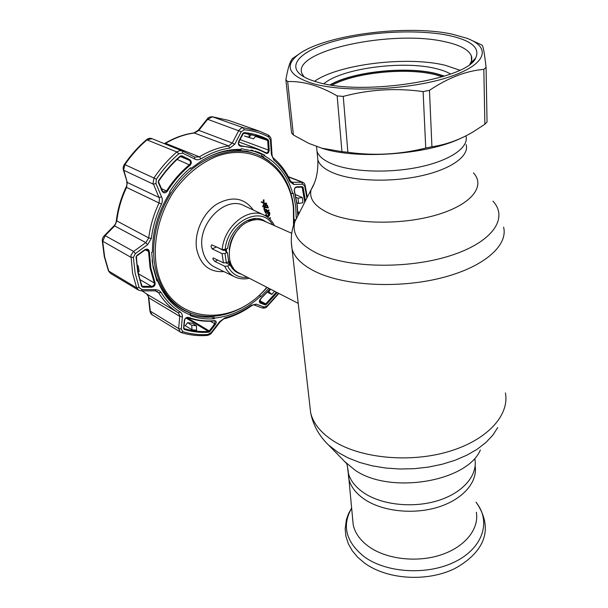 <?xml version="1.0" encoding="UTF-8"?>
<svg xmlns="http://www.w3.org/2000/svg" width="608" height="608" viewBox="0 0 608 608"><rect width="100%" height="100%" fill="white"/><g stroke="black" fill="none" stroke-linecap="round" stroke-linejoin="round"><path stroke-width="0.91" d="M364.61 499.381C355.855 493.392 350.558 486.423 348.718 478.481L348.126 471.778L348.718 478.481C350.558 486.423 355.855 493.392 364.61 499.381C382.402 511.396 413.394 514.854 438.132 507.133C462.916 499.464 477.782 482.053 475.144 465.979C477.782 482.053 462.916 499.464 438.132 507.133C413.394 514.854 382.402 511.396 364.61 499.381M316.593 147.022L317.011 151.301C318.782 156.666 324.695 161.211 334.75 164.928C355.323 172.414 392.365 173.227 421.99 166.47C451.683 159.744 469.254 146.771 465.91 135.911C469.254 146.771 451.683 159.744 421.99 166.47C392.365 173.227 355.323 172.414 334.75 164.928C324.695 161.211 318.782 156.666 317.011 151.301L316.593 147.022M260.885 220.005L258.962 218.789M291.741 233.32L264.275 221.107C259.601 219.07 254.532 219.169 249.06 221.403C228.6 228.904 221.874 265.62 239.225 273.083L298.232 303.369M222.862 249.736L222.855 250.154M234.24 270.476L236.39 271.214M352.594 518.472L353.225 524.97C355.064 533.178 360.263 540.398 368.828 546.63C386.331 559.193 416.769 562.879 440.884 554.914C465.059 546.995 479.317 528.914 476.353 512.24M442.396 76.76L435.526 74.723C406.661 67.29 354.844 72.527 332.272 85.143M330.547 84.877C352.853 71.774 406.364 66.143 436.042 73.766L444.098 76.236M330.144 84.816C352.64 71.622 406.501 65.96 436.4 73.636L444.494 76.106M323.958 83.676C341.688 68.316 403.18 60.2 436.202 68.636C442.13 70.064 446.918 71.858 450.581 74.024M314.564 81.274C338.648 64.174 407.216 55.883 445.2 65.284L459.762 70.178M321.472 148.147L341.932 151.643L337.174 95.912C328.328 90.797 319.747 87.028 311.425 84.618C303.141 82.308 295.222 81.282 287.668 81.556L293.39 134.991L308.788 143.382L322.688 148.504C357.496 159.661 426.839 154.736 460.476 138.449M484.872 124.222L487.046 122.003L486.066 67.359L483.831 69.38C466.245 70.809 448.119 77.801 429.468 90.356L431.931 146.771C446.128 144.689 459.861 139.734 473.123 131.898L484.872 124.222L483.831 69.38M341.932 151.643L347.875 152.258C373.814 155.944 399.768 154.546 425.737 148.056L431.931 146.771M312.436 83.44C343.702 92.72 407.352 90.25 446.796 77.748C486.552 65.368 492.381 47.5 466.731 38.22L452.291 34.185C405.392 23.932 320.34 35.462 296.856 55.776C284.263 66.72 289.461 75.947 312.436 83.44M337.174 95.912L343.254 96.391L347.875 152.258M425.737 148.056L423.115 91.595C396.059 87.841 369.436 89.444 343.254 96.391M423.115 91.595L429.468 90.356M470.934 39.984L482.266 45.25C483.352 47.074 484.622 54.446 486.066 67.359M316.753 81.92C310.81 80.233 306.082 78.272 302.564 76.038C285.357 64.912 302.526 49.537 336.771 40.546C370.979 31.479 418.289 29.192 448.696 35.454C471.398 40.379 480.381 47.941 475.631 58.148C466.86 79.975 360.947 96.277 316.753 81.92M304.137 76.973L301.902 73.462C291.992 50.441 393.194 29.397 445.269 41.815C460.081 45.03 468.783 49.742 471.375 55.944C472.218 58.368 471.846 60.891 470.258 63.506L469.771 64.25M287.668 81.556L285.866 79.823L291.604 133.03L293.39 134.991M285.866 79.823C287.759 68.59 289.955 61.492 292.471 58.52L299.28 53.93M272.62 224.816C261.668 204.539 227.339 221.487 225.211 249.394L222.247 249.569L211.759 244.819L210.961 246.308L212.162 248.87L216.585 246.962L223.28 250.367L225.028 250.298L225.872 250.732L225.553 251.522L227.339 252.434L228.692 261.706L226.336 262.747L223.44 262.892L222.064 253.62L224.975 253.468L227.339 252.434M266.631 222.156L262.952 219.952C249.774 213.4 229.748 229.186 227.658 248.33L225.211 249.394M217.77 260.125L214.837 261.417L224.709 266.258L227.65 266.091L230.075 265.012L232.256 268.386L234.984 271.107L237.492 272.772L241.672 274.345M214.837 261.417L212.929 259.175L213.066 257.99L213.56 258.073L223.44 262.892M180.933 308.165L173.174 302.624L166.676 295.967M156.72 278.776L152.836 264.951L152.106 260.163M267.794 213.545L267.11 211.865L268.759 211.774M266.312 216.304L265.878 215.346L266.19 212.998L266.251 215.126L268.257 216.167L269.466 213.317L267.938 212.306L268.227 213.666L267.505 213.704M269.473 214.358L269.078 215.361M267.862 213.864L267.467 212.017L269.321 212.093L269.83 213.134L269.511 215.392L268.356 216.608L267.064 216.805M265.878 215.346L266.19 212.998M265.916 209.532L266.638 209.448L267.155 211.075L268.956 209.874L269.086 210.277L265.407 212.732L264.761 210.695L265.126 210.452L265.643 212.086L266.79 211.318L265.916 209.532L266.433 211.166L265.544 211.759M265.308 212.405L264.404 210.543L264.868 210.626M264.51 209.038L265.878 209.646L264.161 209.274L264.761 207.267L267.687 207.298L266.98 205.512L267.33 205.246L268.364 207.883L264.913 207.64L264.51 209.038M263.53 206.515L264.951 205.785L265.878 203.391M265.316 205.945L266.403 203.756L265.415 203.475L264.45 204.09L263.37 206.302L264.951 205.785M263.044 206.591L264.282 203.748L266.722 203.505L265.468 206.302L263.5 207.062L262.686 206.439L263.948 203.574M263.34 206.963L262.686 206.439M263.88 202.988L263.963 199.812L263.994 203.596L261.508 202.137L261.85 201.818L263.88 202.988M263.515 202.776L263.272 199.971M269.488 218.774L270.499 217.778L269.762 219.04M212.222 316.981C204.79 317.634 197.615 316.92 190.707 314.83M251.165 150.016L262.17 154.561M236.398 150.138L247.243 151.339L256.652 154.272M269.222 218.523L270.142 217.626L270.188 218.09M263.667 203.406L261.151 201.985L261.812 201.848M264.29 203.308L266.053 202.966M264.442 207.579L264.077 208.392M264.708 209.342L265.491 209.41M264.526 209.775L263.804 209.122L264.396 207.108L267.322 207.146L266.623 205.36L266.965 205.094M267.056 210.748L268.698 210.049M265.863 216.03L265.521 215.186M266.904 216.159L267.9 216.007L269.108 213.165L268.561 212.238M225.986 262.884L230.075 265.012M212.162 248.87L222.064 253.62M167.215 191.391C165.308 193.412 163.59 193.336 162.078 191.148L158.338 182.506L158.513 180.766C164.882 171.342 172.148 163.088 180.302 156.005L181.853 155.785L189.696 159.638C191.702 161.234 191.854 163.081 190.144 165.186C181.351 172.436 173.706 181.169 167.215 191.391L166.524 190.973C173.052 180.698 180.736 171.92 189.582 164.639C190.927 162.936 190.775 161.447 189.118 160.162L180.454 156.317M240.616 146.247C238.518 145.608 237.88 143.997 238.701 141.413L242.843 133.35L244.036 132.574C252.624 133.357 260.574 135.652 267.877 139.475L268.592 140.775L269.2 149.971C268.987 152.646 267.93 153.756 266.023 153.284C258.362 148.952 249.896 146.604 240.616 146.247L240.335 145.608L258.324 149.158L265.901 152.707L258.324 149.158M157.571 280.653L157.168 279.034C163.993 296.005 174.884 307.291 189.84 312.907L190.813 315.073C175.598 309.388 164.517 297.912 157.571 280.653L156.902 280.995L153.102 267.269L151.681 252.305L152.403 252.198C152.372 231.215 158.293 211.242 170.172 192.288L169.594 191.877C175.621 182.544 182.651 174.504 190.684 167.755L191.072 168.37L201.803 160.603C214.974 152.638 228.114 148.922 241.224 149.439L241.254 148.686L258.218 152.152L264.67 155.124L264.442 155.815C278.449 163.848 287.888 176.426 292.752 193.542L293.193 193.177L295.708 206.386L296.24 218.044M297.715 215.323L297.168 205.557L294.386 191.254C294.105 188.86 294.819 187.386 296.529 186.831L302.328 186.626L303.118 187.386L305.452 200.83M306.888 198.01L304.714 186.116L302.738 184.209L293.717 184.475L289.94 181.693C286.018 173.082 280.66 165.885 273.866 160.094L271.358 154.356L270.446 140.19L268.668 136.944C261.182 133 253.034 130.621 244.218 129.808L241.224 131.731L234.772 144.21L229.801 148.071C220.088 149.484 210.52 153.056 201.088 158.802L198.39 159.767L196.057 159.623L182.658 153.193L178.79 153.756C170.407 161.014 162.944 169.488 156.4 179.162L155.96 183.525L162.176 198.368L162.283 201.552L161.492 204.136C156.233 215.262 152.844 226.708 151.331 238.473L147.546 244.758L135.333 253.612L133.365 257.465L135.158 273.136L139.141 287.63L142.181 289.644L141.36 290.89L154.934 290.844L157.274 291.43L158.726 292.851L155.321 290.86M136.116 256.515L136.473 256.766L136.846 255.474L144.765 249.759C147.265 248.55 148.793 249.204 149.355 251.712L150.837 268.006L155.055 282.872C155.405 285.274 154.28 286.725 151.696 287.212L151.536 286.368C153.649 286.011 154.576 284.871 154.318 282.956L150.062 268.006L148.572 251.628L147.493 249.789L145.175 249.804M159.486 198.542L153.034 183.183L154.105 177.726C160.748 167.899 168.332 159.304 176.852 151.939L179.466 150.655L182.218 150.928L152.061 138.692L147.121 139.764C138.791 146.832 131.404 155.101 124.952 164.563L123.69 169.723L127.262 182.461L126.555 187.416C121.41 198.307 118.142 209.54 116.766 221.107L114.638 225.94L105.1 235.653L102.699 241.452L104.66 256.926L108.802 271.267L110.542 273.425L108.437 270.887L136.648 287.85L132.582 273.136L130.948 255.383L133.22 251.727L145.806 242.592L148.724 237.941C150.26 225.963 153.702 214.312 159.053 202.981L159.486 198.542M182.871 331.664L181.283 332.576L180.31 332.128L178.676 328.563L181.306 329.08L182.871 331.664C190.92 334.157 199.272 335.099 207.913 334.499L211.227 332.523L219.762 321.556L225.12 317.786C234.262 315.354 243.01 311.19 251.355 305.284L256.287 304.122L264.161 307.04L267.018 306.029L278.555 293.269M150.465 312.094L152.319 314.868C151.232 314.458 150.427 313.128 149.91 310.87L150.465 312.094M148.481 297.525L148.481 297.593C148.656 296.62 148.033 295.404 146.604 293.945L142.105 290.89L146.612 293.953L148.694 296.894L150.328 311.167L178.676 328.563L179.801 315.499L178.19 312.763C170.392 307.982 163.909 301.348 158.726 292.851L161.097 292.41C166.166 300.762 172.52 307.283 180.173 311.988L181.784 313.675L182.423 316.008L181.306 329.08M158.711 180.926L158.338 182.506M295.427 219.959L294.211 219.442M268.896 288.314L260.771 296.696L260.589 296.263C246.491 309.122 231.131 316.403 214.502 318.09L213.416 316.35M214.502 318.09L214.328 318.714L212.154 317.46L212.314 316.411M214.328 318.714C206.006 319.42 198.041 318.402 190.441 315.681L190.813 315.073M189.65 168.629L191.072 168.37M241.224 149.439L239.324 150.191C229.467 149.781 219.442 151.886 209.274 156.499M269.291 161.097L262.177 156.438L264.442 155.815M292.752 193.542L290.996 193.519M264.533 157.981L262.177 156.438M264.67 155.124L262.314 154.242L261.432 156.157M259.411 295.275L260.589 296.263M157.168 279.034L156.127 278.867M189.096 312.626L189.84 312.907M258.871 152.882L255.216 151.111M294.196 220.157L295.283 220.354M162.078 191.148L162.397 190.783L158.202 181.929M162.389 190.882L163.484 191.93L166.524 190.973L161.477 188.655M169.966 166.698L165.84 171.509M181.176 156.264L181.853 155.785M189.696 159.638L189.118 160.162L180.325 156.53M183.715 328.335L184.186 329.414L183.57 328.381L184.308 320.53C184.984 318.189 186.405 317.14 188.564 317.391L188.024 317.642M183.92 328.442L184.14 328.578C191.93 331.01 200.017 331.945 208.392 331.383L209.251 330.912L209.935 331.444L208.605 332.226C200.176 332.796 192.037 331.862 184.186 329.414M188.564 317.391C196.802 320.439 205.451 321.526 214.502 320.644C216.433 320.902 216.752 322.134 215.468 324.338L214.784 323.813L214.936 321.062L214.487 320.91M215.468 324.338L209.935 331.444M137.127 265.111L138.107 265.719L139.179 271.35L138.244 272.247M137.309 266.517L138.107 265.719M142.014 286.026L142.705 286.368L142.865 287.212L141.649 286.406L137.788 272.278L136.063 257.002M151.696 287.212L142.865 287.212M139.984 279.634L151.536 286.368L142.705 286.368L142.006 285.935L141.649 286.406M269.2 149.971L268.31 150.016L267.71 140.82L267.231 140L267.877 139.475M238.511 143.845L240.335 145.608L239.415 145.266M255.421 136.412L268.592 140.775M266.023 153.284L266.068 152.79C267.497 152.942 268.242 152.023 268.31 150.016L239.955 139.582M256.112 135.508L253.604 138.822L249.022 137.507L251.476 134.338M249.151 137.34L244.431 135.994L249.022 137.507M249.204 137.271L249.06 133.874M241.224 131.731L207.13 119.107C208.058 117.572 209.768 116.789 212.268 116.759L228.821 120.437L212.504 116.812L207.602 119.396L198.778 130.477L194.492 132.985C184.748 134.269 175.172 137.689 165.771 143.237L164.601 143.784M193.967 132.932L198.322 130.173L232.279 143.032L238.959 130.165L241.46 127.999L243.314 127.71L259.768 131.313L268.219 135.037L259.768 131.313M299.045 213.34L297.814 212.823M296.993 202.867L298.604 203.46L298.034 198.185L302.351 197.539L302.906 202.745L298.604 203.46M296.066 197.372L298.034 198.185M295.45 194.598L302.351 197.539M304.722 202.274L302.252 187.553L301.196 187.135M299.524 212.496L297.776 211.766M302.252 187.553L303.118 187.386M296.529 186.831L295.997 187.302M296.233 187.294L301.902 187.104L302.328 186.626M259.525 301.203L265.035 304.137L265.179 304.897L260.133 303.004L259.996 302.237L265.035 304.137L265.719 303.871L266.319 304.502L265.179 304.897M260.133 303.004C258.917 302.032 259.122 300.588 260.741 298.672L259.821 302.146M268.174 291.384L268.69 291.635L270.674 289.226M274.558 291.217L271.875 294.439L268.69 291.635M267.391 292.25L271.875 294.439M290.297 180.667L291.635 182.134L292.608 182.301L302.632 182.218L288.336 176.67M194.636 157.077L199.401 156.841C209.015 151.004 218.766 147.372 228.654 145.95L232.279 143.032L234.772 144.21M194.879 157.183L182.62 151.118M110.542 273.425L138.495 290.115L136.648 287.85L139.141 287.63M142.181 289.644L155.777 289.628L154.934 290.844M155.777 289.628L158.901 290.358L161.097 292.41M149.902 310.802L148.481 297.593L179.778 316.373L182.408 316.882M225.12 317.786L220.225 321.776L211.721 332.736L211.227 332.523M220.225 321.776L219.762 321.556M262.124 307.914L254.372 305.049L256.287 304.122M267.018 306.029L267.041 306.584C266.175 307.861 264.571 308.324 262.238 307.967L264.161 307.04M288.473 176.928L301.621 182.035L302.738 184.209M290.951 181.648L292.608 182.301L293.717 184.475M271.358 154.356L271.974 154.082L271.084 139.969C271.221 138.168 270.271 136.534 268.219 135.037L268.668 136.944M270.446 140.19L271.084 139.939M194.727 159.136L194.598 157.054L182.575 151.088L182.658 153.193M155.96 183.525L153.353 184.201L123.424 170.096C122.846 168.097 123.173 166.212 124.42 164.418L156.4 179.162M161.698 196.87L159.121 197.509L127.262 182.461L123.378 169.928M147.546 244.758L145.806 242.592L114.638 225.94L113.856 225.986C115.391 224.306 116.212 222.543 116.341 220.689L148.724 237.941L151.331 238.473M135.333 253.612L133.6 251.416L105.1 235.653L104.318 235.699L113.772 226.077M183.783 327.948L183.57 328.381M184.308 320.53L184.528 320.097M196.468 325.812L192.516 323.266L187.636 322.673L191.778 325.25L196.468 325.812L196.589 330.258L191.961 329.726L191.778 325.25M187.636 322.673L185.204 325.706L191.961 329.726M104.226 235.79L104.318 235.699C102.858 237.128 102.182 238.898 102.296 241.011L130.743 257.222L133.365 257.465M126.738 181.724L126.783 181.891C127.118 183.996 126.874 185.759 126.061 187.18L161.492 204.136M473.45 172.9C485.754 186.04 471.77 204.387 437.502 214.662C403.393 225.021 355.87 224.504 330.805 214.024C315.324 207.282 308.765 199.166 311.129 189.673L314.237 183.403M492.966 201.157C508.736 218.173 492.617 242.28 450.216 255.725C408.021 269.283 348.62 268.044 318.106 253.817C299.303 244.697 291.559 233.966 294.88 221.631L299.212 213.112M503.599 227.172C508.326 245.662 483.573 267.49 440.716 278.092C397.974 288.77 344.66 285.73 316.016 271.928C302.602 265.407 294.614 257.769 292.053 249.029L291.278 241.733M505.4 392.912C509.785 415.218 487.122 440.405 448.028 451.744C409.024 463.167 360.21 458.143 333.45 440.982C320.925 432.866 313.34 423.548 310.688 413.03L309.73 404.609M497.754 427.515L492.807 435.199L485.929 442.487L477.227 449.213L466.876 455.179L455.103 460.241L442.183 464.254L428.427 467.096L414.185 468.692L399.821 469.004L385.692 468.031L372.164 465.812L359.556 462.407L348.156 457.93L338.215 452.512L328.518 445.003C319.185 436.004 313.242 425.349 310.688 413.03L292.053 249.029C290.442 239.309 291.384 230.174 294.88 221.631L311.129 189.673C315.993 181.792 318.235 171.882 317.847 159.957L317.422 155.61M480.366 450.011C466.891 482.068 389.173 494.654 354.662 469.885L344.47 461.358M474.878 459.101C477.896 475.144 463.182 492.708 438.239 500.528C413.356 508.394 381.984 505.02 364.04 492.997C355.262 487.038 349.95 480.107 348.11 472.203L347.495 466.442M466.146 144.628C469.49 155.656 451.995 168.781 422.431 175.545C392.935 182.347 356.052 181.45 335.54 173.82C325.523 170.027 319.618 165.406 317.847 159.957L316.548 146.536M256.325 219.663L251.849 219.024M225.401 249.31L225.378 250.314M228.084 261.972L233.267 267.877M226.526 248.824L226.488 252.001M228.236 260.186L232.096 266.046M254.167 219.898L247.182 220.575M239.696 227.901C233.586 233.936 230.105 241.224 229.239 249.766M351.606 508.235C341.719 525.73 345.899 541.888 364.146 556.692C386.498 573.222 428.283 575.609 455.833 561.374C483.573 547.299 491.165 520.851 476.079 502.352M263.986 215.05L244.264 205.778C225.682 195.176 197.212 223.668 202.251 248.634C203.832 257.488 207.982 263.652 214.708 267.11L234.612 276.807C230.288 274.656 226.982 271.138 224.709 266.258M223.911 271.594C209.35 272.46 200.26 264.898 196.627 248.908C194.005 233.062 202.684 213.454 216.342 204.41C231.808 195.708 244.142 197.585 253.346 210.049M293.55 225.348L293.36 207.594C289.476 168.066 254.828 142.036 216.357 156.469C199.888 163.4 185.63 175.18 173.584 191.809C158.908 214.419 152.585 242.22 156.408 266.076C165.794 323.517 231.435 330.706 266.851 287.265M180.53 307.922L182.651 309.176C168.211 300.375 158.977 286.034 154.972 266.144C149.652 237.249 160.786 201.347 182.719 177.901C204.668 154.432 234.65 145.745 257.199 154.478C278.266 163.742 290.434 181.321 293.71 207.214M224.975 253.468L226.336 262.747M227.65 266.091C231.982 274.345 238.594 278.092 247.502 277.332M222.247 249.569C223.774 226.282 248.596 206.469 264.305 215.194C268.744 217.39 272.126 220.871 274.451 225.629M108.399 270.773L104.264 256.492L102.288 240.905M146.604 293.945L178.19 312.763L180.173 311.988M138.571 273.866L154.318 282.956L155.055 282.872M190.144 165.186L177.11 159.425M180.287 156.431L180.302 156.005M186.071 318.068L208.392 331.383L208.605 332.226M186.975 317.65L209.251 330.912L214.784 323.813L210.315 321.199M214.502 320.644L214.1 320.902C205.025 321.792 196.361 320.712 188.108 317.672M184.634 320.272C184.946 318.493 186.094 317.627 188.062 317.657C196.376 320.735 205.094 321.83 214.229 320.94L214.936 321.062M141.922 285.844L142.242 286.239M149.355 251.712L145.282 249.842M243.55 133.16L244.036 132.574M255.808 135.911L267.231 140L259.783 136.716L243.671 133.167M249.067 134.14L247.722 133.654M244.218 129.808L243.314 127.71L212.268 116.759M294.386 191.254L294.378 190.874M277.18 292.562L266.319 304.502M259.624 300.633L265.719 303.871L276.397 292.159M260.741 298.672L270.15 288.952M252.107 150.244L253.027 150.586M257.313 152.19L258.134 152.502M229.801 148.071L228.654 145.95L194.058 132.916C184.224 134.208 174.587 137.636 165.163 143.199L199.401 156.841L201.088 158.802M178.79 153.756L176.852 151.939L146.52 139.718C148.329 138.252 150.176 137.91 152.061 138.692L152.061 138.692M181.321 332.584C189.582 335.122 198.124 336.087 206.956 335.472L207.913 334.499M224.55 318.706C233.86 316.213 242.752 311.98 251.21 305.991L251.355 305.284M302.632 182.218L302.632 182.218C303.711 182.506 304.54 183.532 305.117 185.296L304.714 186.116M289.94 181.693L290.252 180.568C286.239 171.768 280.752 164.388 273.79 158.43M273.866 160.094L273.737 158.384C272.734 157.616 272.148 156.195 271.974 154.12M116.348 220.62L116.341 220.689C117.709 209.175 120.946 198.003 126.061 187.18M124.397 164.449L124.42 164.418C130.842 155.002 138.206 146.771 146.52 139.718L146.452 139.779M165.072 143.252L164.266 143.648M353.225 524.97L348.095 470.242L346.864 463.813L328.518 445.003M476.072 502.155C496.417 531.764 480.502 554.61 454.305 568.799C426.725 582.152 387.03 579.622 364.39 562.955L357.717 557.262L352.321 550.84L348.361 543.833L345.952 536.423L345.169 528.869L346.454 519.437L348.566 513.593L351.591 508.075M471.375 55.944L471.489 60.777M470.258 63.506L475.631 58.148M296.856 55.776L292.471 58.52M182.651 309.176C208.263 324.702 244.097 314.131 267.14 287.409M293.991 224.01L293.71 207.26M234.612 276.807C239.157 278.958 244.044 279.437 249.28 278.244M181.283 332.576L152.319 314.868M297.304 205.39L297.852 215.103M257.655 151.939L258.218 152.152M163.484 191.93L162.404 190.806L158.665 182.149M181.23 156.286L180.439 156.431C172.322 163.476 165.11 171.669 158.779 181.032M136.473 256.766C136.914 267.239 138.761 276.959 142.006 285.935M136.99 255.786L144.902 250.078L147.493 249.789M238.883 141.664L243.603 133.167L259.114 136.473M239.833 145.51C238.594 144.795 238.275 143.526 238.876 141.687M257.739 148.945L238.777 141.907M198.322 130.173L207.138 119.1M297.304 205.367L294.508 191.011M294.5 190.98C294.287 189.05 294.819 187.826 296.104 187.317L301.902 187.104M260.748 298.832L270.256 289.013M259.054 131.062L228.821 120.437M211.706 332.751C210.87 334.111 209.312 335.016 207.047 335.464M254.372 305.049C253.924 304.669 252.898 304.965 251.279 305.946M278.897 293.444L267.087 306.538M305.14 185.394L307.298 197.197M138.495 290.115L141.36 290.89M183.882 328.122L184.627 320.31"/></g></svg>
